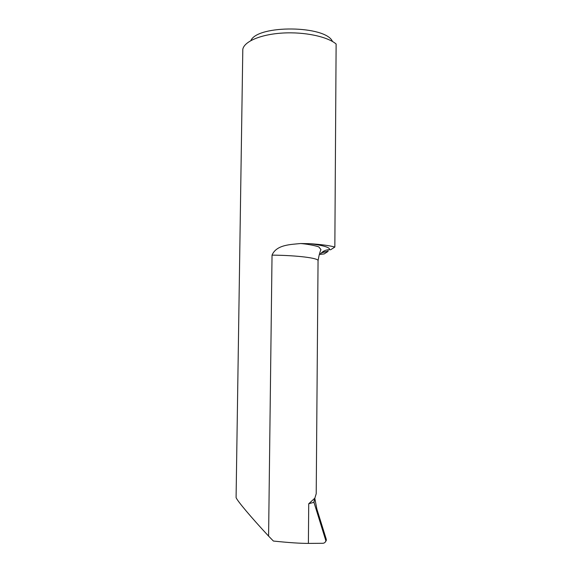 <?xml version="1.0" encoding="UTF-8"?>
<svg xmlns="http://www.w3.org/2000/svg" width="572" height="572" viewBox="0 0 572 572"><rect width="100%" height="100%" fill="white"/><g stroke="black" fill="none" stroke-linecap="round" stroke-linejoin="round"><path stroke-width="0.86" d="M318.053 260.689L316.216 493.715L314.85 498.155L308.723 503.768L313.949 502.28L325.89 540.819C325.368 542.392 324.331 543.214 322.78 543.293L308.387 543.4C300.071 543.414 288.402 542.628 273.395 541.041L268.59 536.1C250.986 517.202 237.251 500.822 236.086 497.597L242.807 49.314C244.115 41.534 260.682 34.363 282.582 33.054C304.461 31.71 327.463 36.601 336.122 44.001L334.842 247.047C329.615 245.588 321.221 244.458 309.645 243.672L300.643 243.529C290.933 244.53 276.433 244.587 272.036 255.133C297.147 255.341 318.768 258.108 318.053 260.689C318.904 255.705 319.87 252.002 320.956 249.592L318.954 247.097C319.848 247.047 311.89 244.466 300.643 243.529M314.793 498.269L316.888 509.144L326.247 539.203L325.818 539.646M268.59 536.1L272.036 255.133M324.145 252.252L324.145 251.694M320.141 254.333L324.131 253.947L327.992 251.458L327.999 249.785M325.411 541.927L326.333 540.347L326.247 539.203M320.07 254.433C322.429 251.294 325.568 249.728 329.479 249.728L330.623 249.764L334.842 247.047M332.489 41.491C325.954 25.361 257.743 24.596 250.858 40.583M321.8 252.502L327.992 251.458M313.949 502.28L314.85 498.155M314.064 502.988L314.049 500.829M329.479 249.728C330.33 247.476 323.723 245.459 309.645 243.672M321.435 252.845L326.862 251.43M308.723 503.768L308.387 543.4M325.89 540.819L326.333 540.347"/></g></svg>
